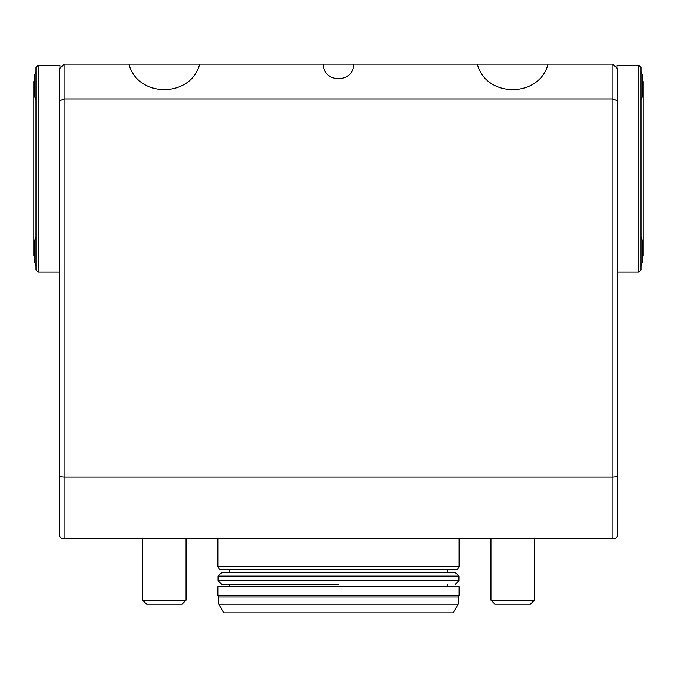 <?xml version="1.0" encoding="UTF-8"?>
<svg xmlns="http://www.w3.org/2000/svg" width="677" height="677" viewBox="0 0 677 677"><rect width="100%" height="100%" fill="white"/><g stroke="black" fill="none" stroke-linecap="round" stroke-linejoin="round"><path stroke-width="1.02" d="M642.388 255.754L643.15 255.754L643.15 81.562L642.388 81.562M617.212 272.086L638.792 272.086L640.975 269.911L640.975 67.412L638.792 65.229L638.792 272.086M617.018 68.301L617.018 65.229L638.792 65.229M453.235 612.854L223.765 612.854L218.739 604.146L458.261 604.146L453.235 612.854M458.261 604.146L458.261 596.945L218.739 596.945L218.739 604.146M458.261 596.945L459.133 595.438L217.867 595.438L218.739 596.945M459.133 595.438L459.133 586.731L217.867 586.731L217.867 595.438M338.5 584.547L221.836 584.547L338.5 584.547M221.836 584.547L218.087 580.798L458.913 580.798L455.164 584.547M218.087 580.798L218.087 576.11L458.913 576.11L458.913 580.798M36.025 237.221A34.84 34.84 0 0 0 34.612 240.953L34.612 261.855A34.84 34.84 0 0 0 36.025 265.579M36.025 71.737A34.84 34.84 0 0 0 34.612 75.469L34.612 96.371A34.84 34.84 0 0 0 36.025 100.094M218.087 576.11L221.836 572.361L455.164 572.361L458.913 576.11M34.612 81.562L33.85 81.562L33.85 255.754L34.612 255.754M447.37 569.306L447.37 572.361M530.463 604.146L494.929 604.146L490.918 600.144L534.466 600.144L530.463 604.146M182.071 604.146L146.537 604.146L142.534 600.144L186.082 600.144L182.071 604.146M459.133 566.7L457.618 569.306L219.382 569.306L217.867 566.7L459.133 566.7L459.133 538.824M38.208 272.086L36.025 269.911L36.025 67.412L38.208 65.229L38.208 272.086L59.788 272.086M38.208 65.229L59.982 65.229L59.982 68.301M59.788 476.701L59.788 536.649L61.962 538.824L64.146 538.824L64.146 477.082L59.788 476.701L59.788 68.495L64.146 64.146L64.146 98.977L59.788 100.788M534.466 538.824L534.466 600.144M186.082 538.824L186.082 600.144M64.146 98.977L64.146 477.082L612.854 477.082L612.854 98.977L64.146 98.977M617.212 100.788L612.854 98.977L612.854 64.146L617.212 68.495L617.212 536.649L615.038 538.824L64.146 538.824M612.854 538.824L612.854 477.082L617.212 476.701M128.926 64.146L199.681 64.146C190.999 98.114 137.609 98.114 128.926 64.146L64.146 64.146M477.319 64.146C486.001 98.114 539.391 98.114 548.074 64.146L199.512 64.146M612.854 64.146L547.905 64.146M353.521 64.146C354.249 83.44 322.751 83.44 323.479 64.146L353.521 64.146M642.388 261.855A34.84 34.84 0 0 1 640.975 265.579A34.84 34.84 0 0 0 642.388 261.855L642.388 240.953A34.84 34.84 0 0 0 640.975 237.221M640.975 100.094A34.84 34.84 0 0 0 642.388 96.371L642.388 75.469A34.84 34.84 0 0 0 640.975 71.737M229.63 584.547L229.63 586.731M447.37 584.547L447.37 586.731M229.63 569.306L229.63 572.361M490.918 538.824L490.918 600.144M142.534 538.824L142.534 600.144M217.867 538.824L217.867 566.7"/></g></svg>
